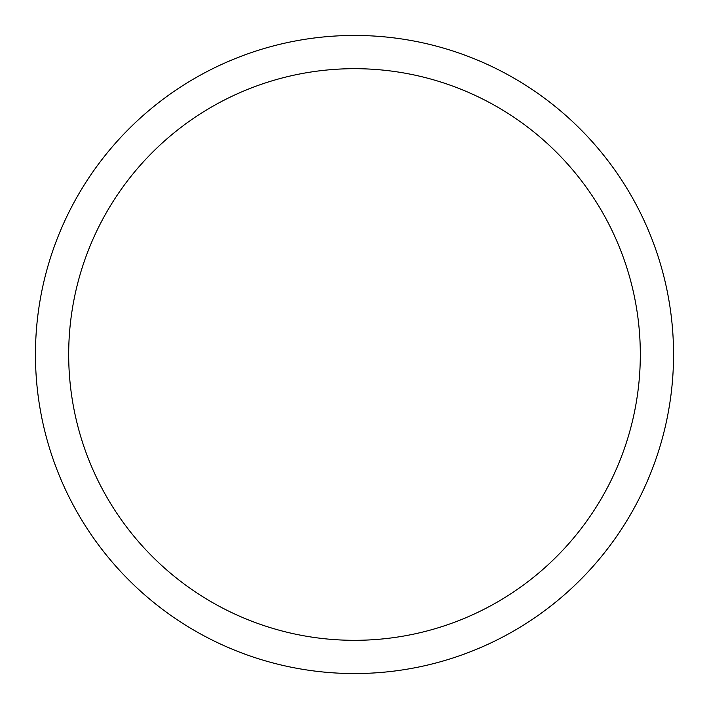 <?xml version="1.0" encoding="UTF-8"?>
<svg xmlns="http://www.w3.org/2000/svg" width="709" height="709" viewBox="0 0 709 709"><rect width="100%" height="100%" fill="white"/><g stroke="black" fill="none" stroke-linecap="round" stroke-linejoin="round"><path stroke-width="1.06" d="M354.5 35.45A319.05 319.05 0 0 1 673.55 354.5A319.05 319.05 0 0 1 354.5 673.55A319.05 319.05 0 0 1 35.45 354.5A319.05 319.05 0 0 1 354.5 35.45M354.5 68.684A285.816 285.816 0 0 1 640.316 354.5A285.816 285.816 0 0 1 354.5 640.316A285.816 285.816 0 0 1 68.684 354.5A285.816 285.816 0 0 1 354.5 68.684"/></g></svg>
